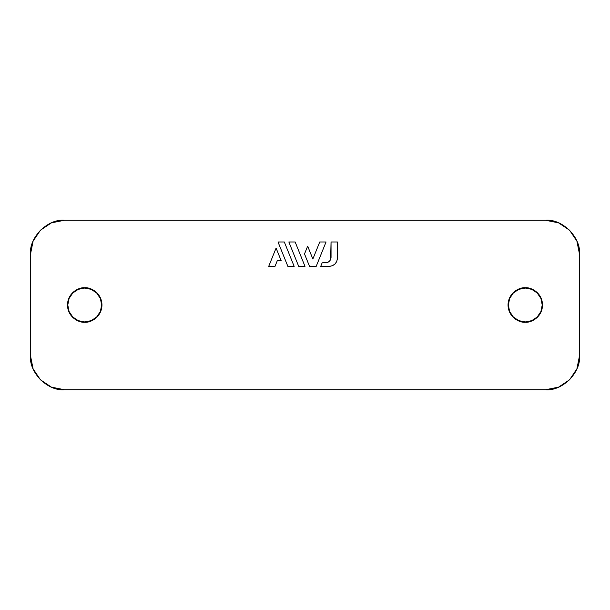 <?xml version="1.0" encoding="UTF-8"?>
<svg xmlns="http://www.w3.org/2000/svg" width="610" height="610" viewBox="0 0 610 610"><rect width="100%" height="100%" fill="white"/><g stroke="black" fill="none" stroke-linecap="round" stroke-linejoin="round"><path stroke-width="0.91" d="M579.5 254.164L579.5 355.836L576.923 368.798L569.572 379.794L558.577 387.144L545.614 389.721L64.385 389.721L51.423 387.144L40.428 379.794L33.077 368.798L30.5 355.836L30.5 254.164L33.077 241.202L40.428 230.206L51.423 222.856L64.385 220.279L545.614 220.279L558.577 222.856L569.572 230.206L576.923 241.202L579.5 254.164L579.5 355.836C581.017 372.603 562.374 391.239 545.614 389.721L64.385 389.721C47.626 391.239 28.983 372.603 30.5 355.836L30.5 254.164C28.983 237.397 47.626 218.761 64.385 220.279L545.614 220.279C562.374 218.761 581.017 237.397 579.5 254.164M84.721 287.76L78.126 289.071L72.529 292.808L68.793 298.404L67.481 305L68.793 311.596L72.529 317.192L78.126 320.929L84.721 322.24L91.317 320.929L96.914 317.192L100.65 311.596L101.961 305L100.65 298.404L96.914 292.808L91.317 289.071L84.721 287.76C79.681 287.066 67.718 292.236 67.481 305C67.718 317.764 79.681 322.934 84.721 322.24C89.761 322.934 101.725 317.764 101.961 305C101.725 292.236 89.761 287.066 84.721 287.76L84.721 287.76M525.279 287.76L518.683 289.071L513.086 292.808L509.35 298.404L508.038 305L509.35 311.596L513.086 317.192L518.683 320.929L525.279 322.24L531.874 320.929L537.471 317.192L541.207 311.596L542.519 305L541.207 298.404L537.471 292.808L531.874 289.071L525.279 287.76C520.238 287.066 508.275 292.236 508.038 305C508.275 317.764 520.238 322.934 525.279 322.24C530.319 322.934 542.282 317.764 542.519 305C542.282 292.236 530.319 287.066 525.279 287.76L525.279 287.76M337.414 241.987L337.414 258.236L337.414 241.987L331.047 241.987L330.635 259.471L329.453 261.233L327.7 262.407L322.156 262.818L325.626 262.818C328.897 262.475 330.704 260.668 331.047 257.397L331.047 241.987L337.414 241.987L337.414 258.236C336.903 263.139 334.188 265.846 329.286 266.364L320.73 266.364L322.156 262.818L320.73 266.364L329.286 266.364L332.389 265.746M101.664 305A16.943 16.943 0 0 1 84.721 321.943A16.943 16.943 0 0 1 67.779 305A16.943 16.943 0 0 1 84.721 288.057A16.943 16.943 0 0 1 101.664 305L100.375 311.481L96.7 316.979L91.21 320.654L84.721 321.943L78.24 320.654L72.743 316.979L69.067 311.481L67.779 305L69.067 298.519L72.743 293.021L78.24 289.346L84.721 288.057L91.21 289.346L96.7 293.021L100.375 298.519L101.664 305M542.221 305A16.943 16.943 0 0 1 525.279 321.943A16.943 16.943 0 0 1 508.336 305A16.943 16.943 0 0 1 525.279 288.057A16.943 16.943 0 0 1 542.221 305L540.933 311.481L537.257 316.979L531.76 320.654L525.279 321.943L518.79 320.654L513.3 316.979L509.624 311.481L508.336 305L509.624 298.519L513.3 293.021L518.79 289.346L525.279 288.057L531.76 289.346L537.257 293.021L540.933 298.519L542.221 305M277.275 260.737L275.003 266.364L268.705 266.364L276.086 248.087L281.195 260.737L277.275 260.737L275.003 266.364L268.705 266.364L276.086 248.087L281.195 260.737L277.275 260.737M284.313 241.987L294.165 266.364L287.867 266.364L278.015 241.987L284.313 241.987L278.015 241.987L287.867 266.364L294.165 266.364L284.313 241.987M295.148 241.987L305 266.364L298.702 266.364L288.85 241.987L295.148 241.987L288.85 241.987L298.702 266.364L305 266.364L295.148 241.987M326.045 241.987L316.193 266.364L309.537 266.364L304.512 253.943L307.661 246.143L312.861 259.014L319.747 241.987L326.045 241.987L319.747 241.987L312.861 259.014L307.661 246.143L304.512 253.943L309.537 266.364L316.193 266.364L326.045 241.987M332.397 265.746L335.035 263.985L336.796 261.347L337.414 258.236M330.635 259.471L331.047 257.397C330.704 260.668 328.897 262.475 325.626 262.818L327.7 262.407"/></g></svg>
